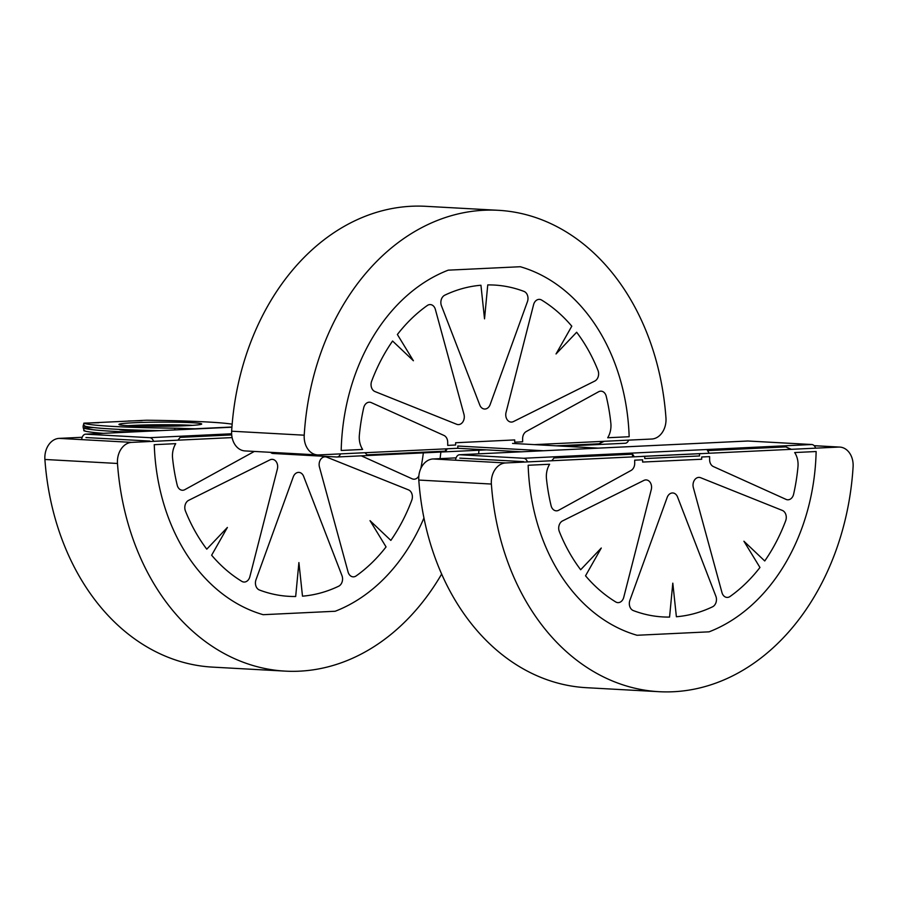 <?xml version="1.0" encoding="UTF-8"?>
<svg xmlns="http://www.w3.org/2000/svg" width="898" height="898" viewBox="0 0 898 898"><rect width="100%" height="100%" fill="white"/><g stroke="black" fill="none" stroke-linecap="round" stroke-linejoin="round"><path stroke-width="1.35" d="M698.925 453.681L644.753 456.319L644.764 458.575L699.52 455.959L699.508 453.714M534.512 444.622L651.701 439.032A18.813 14.39 -86.8 0 0 665.957 417.94A237.038 181.351 93.2 0 0 498.222 210.3A237.038 181.351 93.2 0 0 304.22 435.193A18.813 14.39 -86.8 0 0 317.555 454.916A18.813 14.39 -86.8 0 0 318.689 454.927L457.823 448.282L457.812 446.025L543.458 450.751M457.823 448.282L521.525 451.795M512.556 443.421L598.214 448.136M644.169 456.285L644.753 456.319M103.349 433.33A131.692 6.668 179.7 0 1 83.84 430.737L84.726 430.613L83.84 430.737L83.828 428.11L85.198 427.942M129.626 432.073A131.692 6.668 -0.3 0 1 83.828 428.11L93.56 427.56M84.726 427.987L85.243 427.807A1.134 0.73 -92.7 0 1 84.94 426.202M182.923 425.854A131.692 6.668 -0.3 0 0 146.52 425.113L130.277 425.809M148.552 431.163A41.387 2.099 179.7 0 1 128.65 430.613A41.387 2.099 179.7 0 1 118.974 429.367M231.931 427.01L194.866 428.784L183.551 428.458A18.813 0.954 -0.3 0 0 174.784 428.2A131.692 6.668 179.7 0 1 83.795 423.227L146.497 420.23A131.692 6.668 179.7 0 1 232.155 424.159M159.945 430.625A131.692 6.668 -0.3 0 1 83.817 425.854L84.704 425.731L83.817 425.854L83.795 423.227L84.681 423.104M137.764 430.097A41.387 2.099 -0.3 0 0 128.156 430.58M142.097 420.646L128.19 421.016M192.531 425.36A41.387 2.099 -0.3 0 0 192.037 425.338A41.387 2.099 -0.3 0 0 128.122 425.697M192.026 422.7A41.387 2.099 179.7 0 1 201.713 424.002A41.387 2.099 179.7 0 1 160.338 426.314A41.387 2.099 179.7 0 1 118.94 424.428A41.387 2.099 179.7 0 1 146.161 422.318A41.387 2.099 179.7 0 1 192.026 422.7M98.87 422.711L84.962 423.081M83.806 429.289A3.76 2.413 87.3 0 1 83.783 424.159M142.849 425.035A1.134 0.73 87.3 0 0 142.872 425.057L144.05 425.158M153.592 441.333A6.769 4.344 -92.7 0 0 149.786 437.685L85.916 434.172A6.769 4.344 -92.7 0 0 85.624 434.172A6.769 4.344 -92.7 0 0 81.651 439.616M177.905 440.177L180.172 437.371L231.695 434.913M254.347 451.436L184.831 489.657A7.521 5.758 -86.8 0 1 182.316 490.252A7.521 5.758 -86.8 0 1 177.22 485.201A165.546 126.663 -86.8 0 1 172.584 458.249A18.813 14.39 -86.8 0 1 175.727 443.657L154.175 444.69M418.85 475.951A7.521 5.758 -86.8 0 1 413.776 479.206A7.521 5.758 -86.8 0 1 412.16 478.814L361.31 455.836M423.351 452.884A165.546 126.663 -86.8 0 1 420.814 468.498M154.265 444.69A188.131 143.927 93.2 0 0 263.148 614.692L335.19 611.257A188.131 143.927 93.2 0 0 423.957 517.944M440.054 458.631A188.131 143.927 93.2 0 0 440.862 452.042M259.432 590.008A7.521 5.758 -86.8 0 1 255.997 579.738L293.276 476.86A7.521 5.758 -86.8 0 1 298.888 472.393A7.521 5.758 -86.8 0 1 303.636 476.367L341.97 575.629A7.521 5.758 -86.8 0 1 338.647 586.226A165.546 126.663 -86.8 0 1 302.491 596.171L298.911 562.575L295.678 596.496A165.546 126.663 -86.8 0 1 289.122 596.351A165.546 126.663 -86.8 0 1 259.432 590.008M185.437 510.996A7.521 5.758 -86.8 0 1 188.647 500.343L269.995 459.843A7.521 5.758 -86.8 0 1 272.319 459.349A7.521 5.758 -86.8 0 1 277.37 469.048L249.857 576.718A7.521 5.758 -86.8 0 1 243.975 582.039A7.521 5.758 -86.8 0 1 241.831 581.365A165.546 126.663 -86.8 0 1 211.636 555.222L227.385 527.452L206.776 549.172A165.546 126.663 -86.8 0 1 185.437 510.996M356.158 575.91A7.521 5.758 -86.8 0 1 353.105 576.842A7.521 5.758 -86.8 0 1 348.087 572.026L319.452 467.039A7.521 5.758 -86.8 0 1 325.301 456.824A7.521 5.758 -86.8 0 1 326.726 457.138L408.455 489.859A7.521 5.758 -86.8 0 1 411.778 500.197A165.546 126.663 -86.8 0 1 390.843 540.394L370.021 520.649L386.061 546.904A165.546 126.663 -86.8 0 1 356.158 575.91M85.927 437.551L149.798 441.064M709.027 453.254A6.769 4.344 -92.7 0 0 707.4 450.628L785.817 446.89A18.813 14.39 -86.8 0 1 789.892 449.393M713.36 466.556A7.521 5.758 -86.8 0 1 709.622 459.709L709.611 456.611L701.686 456.992L701.697 459.237L642.62 462.055L642.609 459.81L634.684 460.18L634.706 463.289A7.521 5.758 -86.8 0 1 631.036 470.473L558.724 510.232A7.521 5.758 -86.8 0 1 556.21 510.827A7.521 5.758 -86.8 0 1 551.114 505.776A165.546 126.663 -86.8 0 1 546.478 478.825A18.813 14.39 -86.8 0 1 549.621 464.244L528.159 465.265A188.131 143.927 93.2 0 0 637.041 635.268L709.083 631.833A188.131 143.927 93.2 0 0 816.136 451.526L794.674 452.547A18.813 14.39 -86.8 0 1 797.963 466.837A165.546 126.663 -86.8 0 1 793.608 494.214A7.521 5.758 -86.8 0 1 787.669 499.793A7.521 5.758 -86.8 0 1 786.053 499.389L713.36 466.556M785.817 446.89L791.329 449.326M623.751 597.293A7.521 5.758 -86.8 0 1 617.869 602.625A7.521 5.758 -86.8 0 1 615.725 601.941A165.546 126.663 -86.8 0 1 585.53 575.809L601.278 548.027L580.669 569.747A165.546 126.663 -86.8 0 1 559.331 531.571A7.521 5.758 -86.8 0 1 562.541 520.919L643.888 480.419A7.521 5.758 -86.8 0 1 646.212 479.925A7.521 5.758 -86.8 0 1 651.263 489.623L623.751 597.293M782.349 510.434A7.521 5.758 -86.8 0 1 785.671 520.773A165.546 126.663 -86.8 0 1 764.737 560.969L743.914 541.225L759.955 567.48A165.546 126.663 -86.8 0 1 730.052 596.485A7.521 5.758 -86.8 0 1 726.998 597.417A7.521 5.758 -86.8 0 1 721.981 592.613L693.346 487.614A7.521 5.758 -86.8 0 1 699.194 477.399A7.521 5.758 -86.8 0 1 700.62 477.714L782.349 510.434M715.863 596.216A7.521 5.758 -86.8 0 1 712.541 606.812A165.546 126.663 -86.8 0 1 676.385 616.746L672.804 583.15L669.571 617.072A165.546 126.663 -86.8 0 1 663.016 616.937A165.546 126.663 -86.8 0 1 633.326 610.584A7.521 5.758 -86.8 0 1 629.891 600.313L667.169 497.436A7.521 5.758 -86.8 0 1 672.782 492.968A7.521 5.758 -86.8 0 1 677.53 496.942L715.863 596.216M632.495 456.902L632.473 454.208A6.769 4.344 87.3 0 1 634.111 456.824M551.799 460.753L554.066 457.946L632.473 454.208M747.394 441.03A6.769 4.344 87.3 0 1 747.686 441.008A6.769 4.344 87.3 0 1 747.967 441.008L811.837 444.521A6.769 4.344 87.3 0 1 815.642 448.169M527.485 461.909A6.769 4.344 -92.7 0 0 523.68 458.261L459.81 454.747A6.769 4.344 -92.7 0 0 459.518 454.747A6.769 4.344 -92.7 0 0 455.544 460.203M642.014 456.397L701.08 453.569M459.821 458.137L523.691 461.651M445.554 448.865L445.565 451.122L367.159 454.859L364.958 452.715M443.96 435.44A7.521 5.758 -86.8 0 1 447.698 442.287L447.72 445.386L455.634 445.004L455.623 442.748L514.7 439.93L514.711 442.186L522.636 441.816L522.625 438.707A7.521 5.758 -86.8 0 1 526.284 431.511L598.607 391.764A7.521 5.758 -86.8 0 1 601.121 391.169A7.521 5.758 -86.8 0 1 606.206 396.22A165.546 126.663 -86.8 0 1 610.842 423.171A18.813 14.39 -86.8 0 1 607.699 437.753L629.161 436.731A188.131 143.927 93.2 0 0 520.279 266.728L448.237 270.163A188.131 143.927 93.2 0 0 341.195 450.47L362.646 449.438A18.813 14.39 -86.8 0 1 359.357 435.16A165.546 126.663 -86.8 0 1 363.712 407.782A7.521 5.758 -86.8 0 1 369.65 402.203A7.521 5.758 -86.8 0 1 371.267 402.607L443.96 435.44M447.125 448.798A6.769 4.344 87.3 0 1 445.565 451.122M533.58 304.703A7.521 5.758 -86.8 0 1 539.451 299.371A7.521 5.758 -86.8 0 1 541.606 300.055A165.546 126.663 -86.8 0 1 571.79 326.187L556.042 353.958L576.651 332.249A165.546 126.663 -86.8 0 1 597.989 370.425A7.521 5.758 -86.8 0 1 594.779 381.066L513.432 421.577A7.521 5.758 -86.8 0 1 511.108 422.071A7.521 5.758 -86.8 0 1 506.057 412.373L533.58 304.703M374.971 391.55A7.521 5.758 -86.8 0 1 371.649 381.212A165.546 126.663 -86.8 0 1 392.583 341.027L413.406 360.76L397.376 334.505A165.546 126.663 -86.8 0 1 427.28 305.511A7.521 5.758 -86.8 0 1 430.322 304.579A7.521 5.758 -86.8 0 1 435.35 309.383L463.974 414.382A7.521 5.758 -86.8 0 1 458.126 424.597A7.521 5.758 -86.8 0 1 456.7 424.283L374.971 391.55M441.457 305.78A7.521 5.758 -86.8 0 1 444.779 295.184A165.546 126.663 -86.8 0 1 480.935 285.25L484.527 318.846L487.749 284.924A165.546 126.663 -86.8 0 1 494.304 285.059A165.546 126.663 -86.8 0 1 523.994 291.412A7.521 5.758 -86.8 0 1 527.429 301.683L490.151 404.56A7.521 5.758 -86.8 0 1 484.538 409.028A7.521 5.758 -86.8 0 1 479.79 405.054L441.457 305.78M604.219 441.3L598.91 443.814L556.434 445.835M598.91 443.814A18.813 14.39 93.2 0 0 602.468 441.389M270.601 452.334A6.769 4.344 -92.7 0 0 272.913 453.479L336.772 456.992A6.769 4.344 -92.7 0 0 337.064 456.992A6.769 4.344 -92.7 0 0 340.51 453.883M628.667 440.132A6.769 4.344 87.3 0 1 625.221 443.253A6.769 4.344 87.3 0 1 624.941 443.253M814.194 445.722L838.642 447.069A18.813 14.39 -86.8 0 1 839.776 447.081A18.813 14.39 -86.8 0 1 853.1 466.792A237.038 181.351 93.2 0 1 659.098 691.696L586.529 687.7A237.038 181.351 93.2 0 1 418.794 480.06L491.374 484.044A237.038 181.351 93.2 0 0 659.098 691.696M838.642 447.069L505.619 462.953L433.038 458.968A18.813 14.39 93.2 0 0 418.794 480.06M491.374 484.044A18.813 14.39 -86.8 0 1 505.619 462.953M456.083 457.868L433.038 458.968M498.222 210.3L425.641 206.304A237.038 181.351 93.2 0 0 231.65 431.208A18.813 14.39 93.2 0 0 244.974 450.919L317.555 454.916M441.67 574.024A237.038 181.351 -86.8 0 1 285.205 671.12A237.038 181.351 -86.8 0 1 117.481 463.469A18.813 14.39 -86.8 0 1 131.725 442.377L232.099 437.595M131.725 442.377L59.145 438.381A18.813 14.39 93.2 0 0 44.9 459.473L117.481 463.469M285.205 671.12L212.635 667.124A237.038 181.351 -86.8 0 1 44.9 459.473M478.937 450.224A237.038 181.351 -86.8 0 1 478.645 453.838M59.145 438.381L82.189 437.281M174.784 428.2L174.796 429.918M183.562 429.502L183.551 428.458M231.92 427.212L85.916 434.172M149.786 437.685L231.628 433.779M523.68 458.261L811.837 444.521M747.967 441.008L459.81 454.747M304.22 435.193L231.65 431.208M83.806 428.088L83.817 430.726M83.772 423.205L83.783 425.843M231.92 427.19L85.624 434.172M747.686 441.008L459.518 454.747M625.221 443.253L563.226 446.205M486.536 449.864L337.064 456.992M839.776 447.081L814.138 445.666"/></g></svg>
